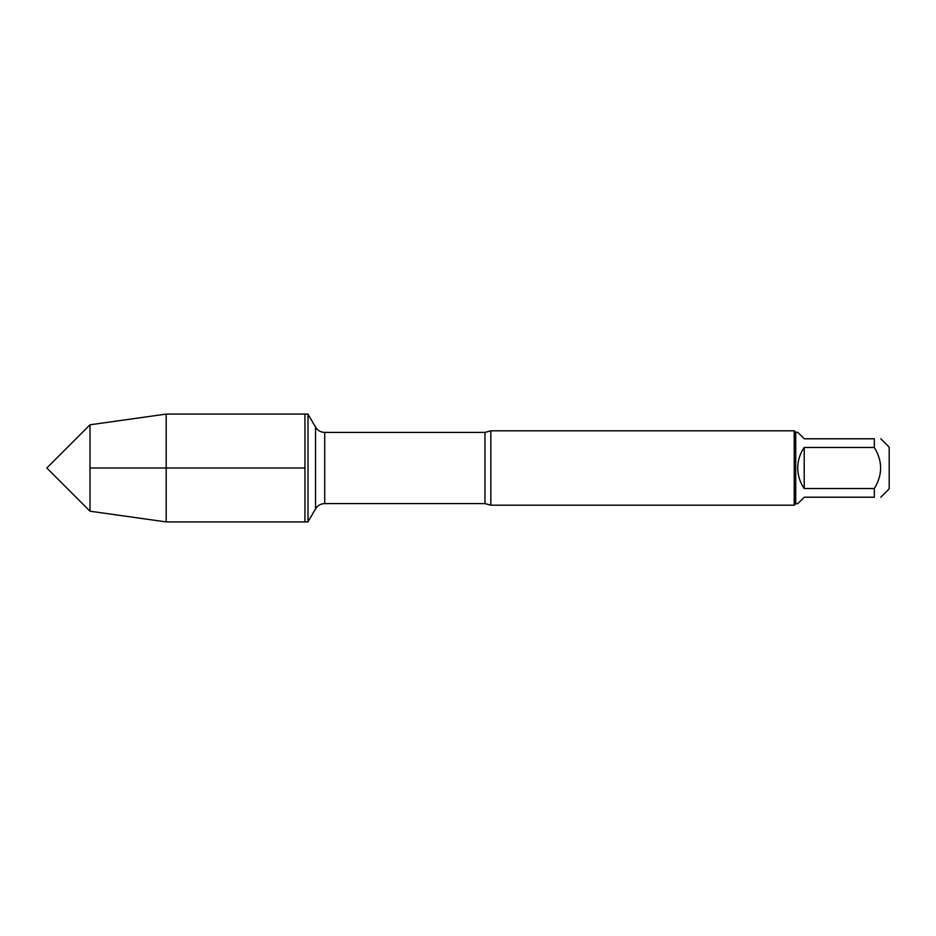 <?xml version="1.0" encoding="UTF-8"?>
<svg xmlns="http://www.w3.org/2000/svg" width="936" height="936" viewBox="0 0 936 936"><rect width="100%" height="100%" fill="white"/><g stroke="black" fill="none" stroke-linecap="round" stroke-linejoin="round"><path stroke-width="1.4" d="M166.198 521.914L308.002 521.914L308.002 414.086L304.937 414.086L304.937 521.914L304.937 414.086L166.198 414.086L166.198 468L90.008 468L90.008 511.208L166.198 521.914L166.198 468M490.838 430.817L490.838 505.183L794.231 505.183L794.231 430.817L490.838 430.817L484.953 432.409L324.722 432.409L324.722 503.591C320.709 503.72 317.643 505.487 315.526 508.903L315.526 427.097L315.526 508.903L308.002 521.914M880.811 438.785L889.2 447.174L889.2 488.826L880.811 497.215M804.211 497.215L797.741 503.697L795.717 503.697L795.717 432.303L797.741 432.303L804.211 438.785L874.329 438.785C882.707 438.785 882.707 438.785 874.329 438.785L874.329 447.49C882.707 461.167 882.707 474.833 874.329 488.51L874.329 497.215C882.707 497.215 882.707 497.215 874.329 497.215L804.211 497.215M804.211 447.49C799.964 453.667 797.8 460.5 797.741 468C797.8 475.5 799.964 482.332 804.211 488.51L804.211 447.49L874.329 447.49M804.211 488.51L874.329 488.51M90.008 511.208L46.8 468L90.008 424.792L90.008 468L304.937 468M490.838 505.183L484.953 503.591L484.953 432.409M484.953 503.591L324.722 503.591M324.722 432.409C320.709 432.28 317.643 430.513 315.526 427.097L308.002 414.086M795.717 432.303L794.231 430.817M795.717 503.697L794.231 505.183M90.008 424.792L166.198 414.086"/></g></svg>
